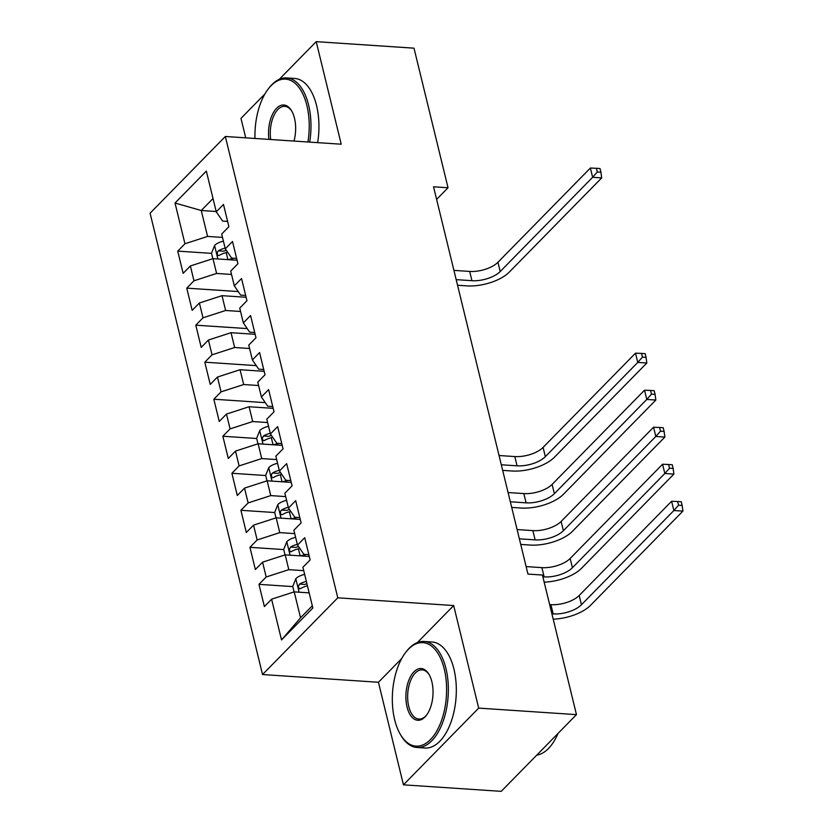 <?xml version="1.0" encoding="UTF-8"?>
<svg xmlns="http://www.w3.org/2000/svg" width="833" height="833" viewBox="0 0 833 833"><rect width="100%" height="100%" fill="white"/><g stroke="black" fill="none" stroke-linecap="round" stroke-linejoin="round"><path stroke-width="1.25" d="M401.704 658.539L378.442 682.269L403.443 784.832L501.227 791.35L576.467 714.631L542.439 575.041L527.955 574.083L433.545 186.79L448.029 187.758L414.001 48.168L316.217 41.65L279.242 79.354M378.442 682.269L262.541 674.543L150.086 213.206L225.327 136.487L337.781 597.823L262.541 674.543M264.946 93.921L240.976 118.369L245.725 137.841M216.184 211.509L201.253 210.51L175.024 203.023L184.947 243.757L177.731 251.118L183.145 273.328L190.361 265.966L193.974 280.783L186.759 288.145L192.173 310.355L199.389 302.993L203.002 317.81L195.786 325.172L201.201 347.382L208.417 340.02L212.03 354.827L204.803 362.188L210.228 384.409L217.444 377.047L221.057 391.854L213.831 399.215L219.246 421.436L226.472 414.074L230.075 428.88L222.859 436.242L228.273 458.462L235.5 451.101L239.102 465.907L231.886 473.269L237.301 495.489L244.517 488.128L248.13 502.934L240.914 510.296L246.329 532.506L253.544 525.144L257.158 539.961L249.942 547.323L255.356 569.533L262.572 562.171L266.185 576.988L258.959 584.35L264.384 606.559L271.6 599.198L294.216 591.867L300.536 617.794L312.302 605.789M175.024 203.023L206.334 171.098L216.268 211.821L222.619 221.078L227.617 221.411M300.536 617.794L281.523 639.931L312.844 607.996L302.91 567.273L310.136 559.911L304.722 537.691L297.496 545.053L293.893 530.246L301.109 522.885L295.694 500.664L288.478 508.026L284.865 493.219L292.081 485.858L286.667 463.637L279.451 470.999L275.838 456.192L283.053 448.831L277.639 426.611L270.423 433.972L266.81 419.166L274.026 411.804L268.611 389.594L261.395 396.956L257.782 382.139L265.009 374.777L259.584 352.567L252.368 359.929L248.755 345.112L255.981 337.75L250.566 315.54L243.34 322.902L239.737 308.085L246.953 300.723L241.539 278.514L234.323 285.875L230.71 271.069L237.926 263.707L232.511 241.487L225.295 248.848L221.682 234.042L228.898 226.68L223.483 204.46L216.268 211.821M281.523 639.931L271.6 599.198M303.743 570.657L288.801 569.657L285.198 554.851L309.293 556.454M266.185 576.988L288.801 569.657M262.572 562.171L285.198 554.851M294.715 533.63L279.773 532.631L276.171 517.824L300.265 519.428M257.158 539.961L279.773 532.631M253.544 525.144L276.171 517.824M297.496 545.053L303.847 554.309L308.856 554.643M285.688 496.603L270.756 495.604L267.143 480.797L291.238 482.401M248.13 502.934L270.756 495.604M244.517 488.128L267.143 480.797M288.478 508.026L294.83 517.283L299.828 517.616M276.66 459.577L261.729 458.577L258.115 443.77L282.21 445.374M239.102 465.907L261.729 458.577M235.5 451.101L258.115 443.77M279.451 470.999L285.802 480.266L290.8 480.599M267.632 422.55L252.701 421.55L249.088 406.743L273.193 408.347M230.075 428.88L252.701 421.55M226.472 414.074L249.088 406.743M270.423 433.972L276.775 443.239L281.773 443.572M258.615 385.523L243.673 384.534L240.06 369.717L264.165 371.331M221.057 391.854L243.673 384.534M217.444 377.047L240.06 369.717M261.395 396.956L267.747 406.212L272.745 406.546M249.588 348.496L234.646 347.507L231.043 332.69L255.137 334.304M212.03 354.827L234.646 347.507M208.417 340.02L231.043 332.69M252.368 359.929L258.719 369.186L263.717 369.519M240.56 311.469L225.618 310.48L222.015 295.663L246.11 297.277M203.002 317.81L225.618 310.48M199.389 302.993L222.015 295.663M243.34 322.902L249.692 332.159L254.7 332.492M231.532 274.453L216.601 273.453L212.988 258.647L237.082 260.25M193.974 280.783L216.601 273.453M190.361 265.966L212.988 258.647M234.323 285.875L240.675 295.132L245.673 295.465M222.505 237.426L207.573 236.426L201.253 210.51L213.019 198.514M184.947 243.757L207.573 236.426M225.295 248.848L231.647 258.105L236.645 258.438M403.443 784.832L478.683 708.112L576.467 714.631M225.327 136.487L341.218 144.213L316.217 41.65M478.683 708.112L453.683 605.549L337.781 597.823M436.617 199.399L448.029 187.758M306.367 581.413L306.357 581.413A11.266 4.988 166.3 0 0 299.588 584.089C297.787 587.13 298.152 588.608 300.671 588.535A11.266 4.988 -13.7 0 1 307.439 585.859L309.147 592.867L294.216 591.867M453.683 605.549L417.385 642.555M177.731 251.118L211.551 253.367M186.759 288.145L238.228 291.571M195.786 325.172L247.255 328.598M204.803 362.188L256.283 365.625M213.831 399.215L265.31 402.651M222.859 436.242L256.679 438.502M231.886 473.269L265.706 475.528M240.914 510.296L274.723 512.545M249.942 547.323L283.751 549.572M258.959 584.35L292.779 586.599M227.992 259.646L234.073 258.272M212.842 258.688L211.509 253.201L214.675 245.35A11.266 4.988 -13.7 0 1 223.411 241.143L225.118 248.182A11.266 4.988 166.3 0 0 218.361 250.858L217.392 252.097L217.319 254.523L218.059 255.502L219.443 255.304A11.266 4.988 -13.7 0 1 226.201 252.628L227.659 252.295M456.172 279.638L471.936 280.69A21.252 9.413 166.3 0 0 500.206 271.527L592.627 177.294L601.686 177.898L509.265 272.131A31.883 14.119 -13.7 0 1 466.844 285.875L457.546 285.25M218.361 250.858L223.567 251.202A5.737 2.541 -13.7 0 1 225.493 250.608L226.368 250.41M453.923 270.381L469.677 271.433A21.252 9.413 166.3 0 0 497.947 262.27L590.378 168.037L592.627 177.294L597.313 172.004L600.937 172.244L600.031 168.537L596.418 168.297L597.313 172.004M601.686 177.898L600.937 172.244M596.418 168.297L590.378 168.037M307.939 141.995A51.854 26.979 -86.2 0 0 306.898 105.572A51.854 26.979 -86.2 0 0 268.413 88.756A51.854 26.979 -86.2 0 0 254.981 138.465M268.413 88.756L269.163 87.788A53.135 27.645 93.8 0 1 286.708 77.927A53.135 27.645 93.8 0 1 308.595 105.02A53.135 27.645 93.8 0 1 309.699 142.11M268.913 139.392A25.927 13.495 93.8 0 1 275.4 109.623A25.927 13.495 93.8 0 1 291.654 110.904A25.927 13.495 93.8 0 1 294.486 118.224A25.927 13.495 93.8 0 1 294.007 141.058M291.966 111.445A24.657 12.828 -86.2 0 0 284.813 106.343A24.657 12.828 -86.2 0 0 270.715 139.507M286.708 77.927L294.674 78.458A53.135 27.645 93.8 0 1 316.561 105.552A53.135 27.645 93.8 0 1 317.665 142.641M394.655 719.702A51.854 26.979 -86.2 0 0 400.319 734.331A51.854 26.979 -86.2 0 0 434.847 734.144A51.854 26.979 -86.2 0 0 444.27 669.107A51.854 26.979 -86.2 0 0 405.786 652.281A51.854 26.979 -86.2 0 0 394.655 719.702M405.786 652.281L406.546 651.312A53.135 27.645 93.8 0 1 424.08 641.462A53.135 27.645 93.8 0 1 445.967 668.555A53.135 27.645 93.8 0 1 442.844 722.086A53.135 27.645 93.8 0 1 417.01 747.482A53.135 27.645 93.8 0 1 400.933 735.383L400.319 734.331M407.056 707.05A25.927 13.495 93.8 0 1 411.762 674.532A25.927 13.495 93.8 0 1 429.026 674.438A25.927 13.495 93.8 0 1 431.869 681.748A25.927 13.495 93.8 0 1 426.298 715.464A25.927 13.495 93.8 0 1 407.056 707.05M429.339 674.98A24.657 12.828 -86.2 0 0 422.185 669.878A24.657 12.828 -86.2 0 0 410.2 681.665A24.657 12.828 -86.2 0 0 408.753 706.499A24.657 12.828 -86.2 0 0 418.905 719.066A24.657 12.828 -86.2 0 0 426.673 714.964M558.068 733.384A53.135 27.645 93.8 0 1 536.744 755.135M424.08 641.462L432.046 641.993A53.135 27.645 93.8 0 1 453.933 669.086A53.135 27.645 93.8 0 1 450.82 722.617A53.135 27.645 93.8 0 1 424.976 748.013L417.01 747.482M273.12 444.77L279.201 443.395M257.97 443.812L256.637 438.325L259.802 430.474A11.266 4.988 -13.7 0 1 268.538 426.277L270.246 433.306A11.266 4.988 166.3 0 0 263.488 435.982C261.687 439.022 262.051 440.501 264.571 440.428A11.266 4.988 -13.7 0 1 271.339 437.752L272.787 437.429M501.299 464.772L517.064 465.824A21.252 9.413 166.3 0 0 545.334 456.661L637.766 362.417L646.814 363.021L554.393 457.265A31.883 14.119 -13.7 0 1 511.983 470.999L502.674 470.385M263.488 435.982L268.695 436.336A5.737 2.541 -13.7 0 1 270.621 435.732L271.496 435.544M263.572 440.73L264.571 440.428M499.05 455.516L514.804 456.567A21.252 9.413 166.3 0 0 543.085 447.404L635.506 353.161L637.766 362.417L642.441 357.128L646.064 357.367L645.159 353.671L641.545 353.421L642.441 357.128M646.814 363.021L646.064 357.367M641.545 353.421L635.506 353.161M282.148 481.797L288.228 480.422M266.997 480.839L265.665 475.351L268.83 467.5A11.266 4.988 -13.7 0 1 277.566 463.304L279.274 470.333A11.266 4.988 166.3 0 0 272.516 473.009L271.548 474.248L271.475 476.674L272.214 477.653L273.599 477.455A11.266 4.988 -13.7 0 1 280.357 474.779L281.814 474.446M510.327 501.789L526.092 502.84A21.252 9.413 166.3 0 0 554.361 493.688L646.783 399.444L655.842 400.048L563.42 494.292A31.883 14.119 -13.7 0 1 521 508.026L511.701 507.412M272.516 473.009L277.722 473.363A5.737 2.541 -13.7 0 1 279.649 472.759L280.523 472.561M508.078 492.542L523.832 493.584A21.252 9.413 166.3 0 0 552.102 484.431L644.534 390.188L646.783 399.444L651.468 394.155L655.092 394.394L654.186 390.687L650.563 390.448L651.468 394.155M655.842 400.048L655.092 394.394M650.563 390.448L644.534 390.188M291.175 518.824L297.256 517.449M276.025 517.866L274.682 512.378L277.858 504.527A11.266 4.988 -13.7 0 1 286.583 500.331L288.301 507.359A11.266 4.988 166.3 0 0 281.544 510.035L280.575 511.275L280.502 513.701L281.242 514.679L282.626 514.482A11.266 4.988 -13.7 0 1 289.384 511.806L290.842 511.472M519.355 538.816L535.109 539.867A21.252 9.413 166.3 0 0 563.389 530.715L655.81 436.471L664.869 437.075L572.448 531.319A31.883 14.119 -13.7 0 1 530.027 545.053L520.729 544.438M281.544 510.035L286.75 510.39A5.737 2.541 -13.7 0 1 288.676 509.786L289.54 509.588M517.095 529.559L532.86 530.611A21.252 9.413 166.3 0 0 561.13 521.458L653.561 427.214L655.81 436.471L660.496 431.182L664.12 431.421L663.214 427.714L659.59 427.475L660.496 431.182M664.869 437.075L664.12 431.421M659.59 427.475L653.561 427.214M300.203 555.85L306.284 554.476M285.053 554.893L283.709 549.405L286.875 541.554A11.266 4.988 -13.7 0 1 295.611 537.347L297.329 544.386A11.266 4.988 166.3 0 0 290.561 547.062C288.77 550.103 289.124 551.581 291.644 551.508A11.266 4.988 -13.7 0 1 298.412 548.832L299.87 548.499M290.561 547.062L295.777 547.406A5.737 2.541 -13.7 0 1 297.704 546.812L298.568 546.615M290.655 551.81L291.644 551.508M526.123 566.586L541.887 567.637A21.252 9.413 166.3 0 0 570.157 558.474L662.579 464.241L664.838 473.498L669.524 468.208L673.147 468.448L672.241 464.741L668.618 464.502L669.524 468.208M542.866 576.811L544.136 576.894A21.252 9.413 166.3 0 0 572.417 567.731L664.838 473.498L673.897 474.102L581.465 568.335A31.883 14.119 -13.7 0 1 544.168 582.152M673.897 474.102L673.147 468.448M668.618 464.502L662.579 464.241M294.08 591.919L292.737 586.432L295.902 578.581A11.266 4.988 -13.7 0 1 304.639 574.374L304.649 574.374M299.588 584.089L304.805 584.433A5.737 2.541 -13.7 0 1 306.731 583.839L306.94 583.787M299.682 588.837L300.671 588.535M549.634 604.581L550.905 604.664A21.252 9.413 166.3 0 0 579.185 595.501L671.606 501.268L673.866 510.525L678.551 505.225L682.165 505.475L681.269 501.768L677.645 501.528L678.551 505.225M551.894 613.838L553.164 613.921A21.252 9.413 166.3 0 0 581.444 604.758L673.866 510.525L682.914 511.129L590.493 605.362A31.883 14.119 -13.7 0 1 553.195 619.179M682.914 511.129L682.165 505.475M677.645 501.528L671.606 501.268M214.591 245.548L217.861 258.969M226.201 252.628L227.919 259.636M469.677 271.433L471.936 280.69M497.947 262.27L500.206 271.527M259.719 430.671L262.989 444.093M271.339 437.752L273.047 444.77M514.804 456.567L517.064 465.824M543.085 447.404L545.334 456.661M268.747 467.698L272.016 481.12M280.357 474.779L282.075 481.786M523.832 493.584L526.092 502.84M552.102 484.431L554.361 493.688M277.774 504.725L281.044 518.147M289.384 511.806L291.092 518.813M532.86 530.611L535.109 539.867M561.13 521.458L563.389 530.715M286.802 541.752L290.071 555.174M298.412 548.832L300.119 555.84M541.887 567.637L544.136 576.894M570.157 558.474L572.417 567.731M295.819 578.779L299.099 592.201M304.639 574.374L306.357 581.413M550.905 604.664L553.164 613.921M579.185 595.501L581.444 604.758"/></g></svg>
